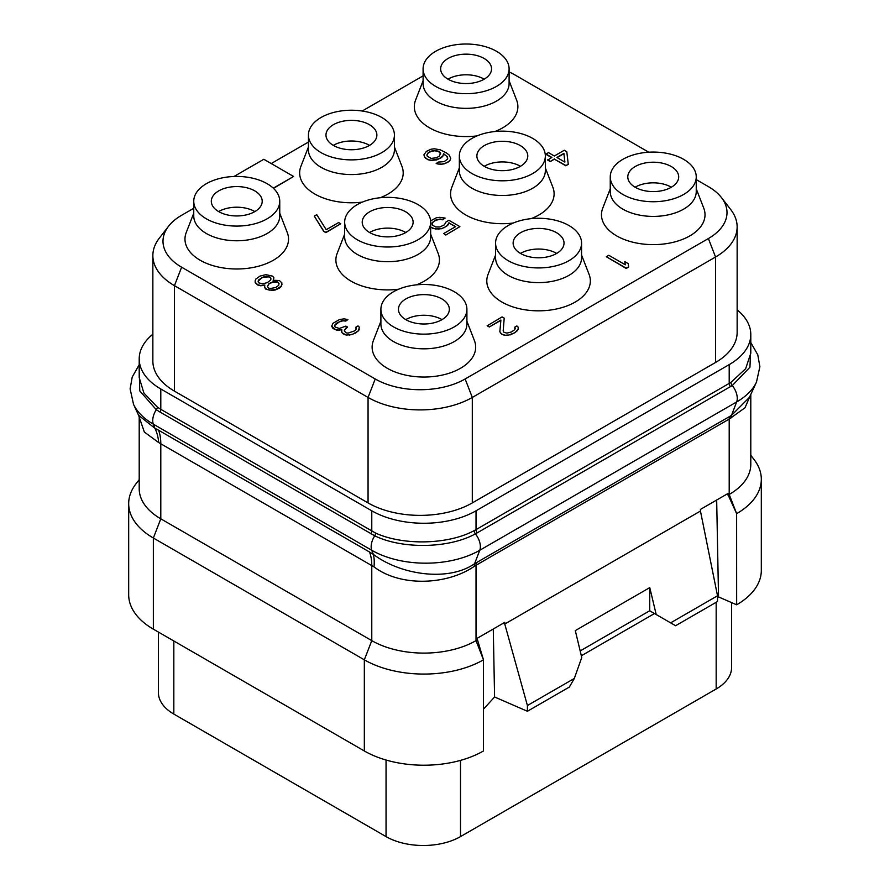 <?xml version="1.0" encoding="UTF-8"?>
<svg xmlns="http://www.w3.org/2000/svg" width="890" height="890" viewBox="0 0 890 890"><rect width="100%" height="100%" fill="white"/><g stroke="black" fill="none" stroke-linecap="round" stroke-linejoin="round"><path stroke-width="1.33" d="M737.143 309.865A73.714 42.553 180 0 1 750.793 334.529A73.714 42.553 180 0 1 729.199 364.622L476.028 510.793A73.714 42.553 180 0 1 371.775 510.793L160.801 388.986A73.714 42.553 180 0 1 139.207 358.893A73.714 42.553 180 0 1 152.858 334.217M193.753 208.282L181.616 215.28A63.579 36.712 0 0 0 168.533 226.26L159.288 238.197A73.714 42.553 0 0 0 152.858 255.575L152.858 361.04A73.714 42.553 0 0 0 174.451 391.133L368.06 502.917A73.714 42.553 0 0 0 472.301 502.917L715.549 362.475A73.714 42.553 0 0 0 737.143 332.382L737.143 226.917A73.714 42.553 0 0 0 730.712 209.539L721.467 197.591A63.579 36.712 0 0 0 708.384 186.622L696.247 179.613M423.095 75.873L362.208 111.016M308.43 142.077L271.216 163.549M273.497 188.357L293.589 176.465L263.807 159.277L233.992 176.487M648.765 152.212L514.776 74.849A63.579 36.712 0 0 0 509.102 71.934M168.533 226.26A63.579 36.712 0 0 0 181.616 267.2L375.224 378.973A63.579 36.712 0 0 0 465.136 378.973L708.384 238.542A63.579 36.712 0 0 0 721.467 197.591M423.095 80.779L415.574 100.136A51.776 29.893 0 0 0 429.492 127.815A51.776 29.893 0 0 0 477.051 135.892M494.885 131.531A51.776 29.893 0 0 0 516.623 100.136L509.102 80.779M308.43 146.995L300.909 166.341A51.776 29.893 0 0 0 314.815 194.02A51.776 29.893 0 0 0 362.375 202.108M380.219 197.736A51.776 29.893 0 0 0 401.946 166.341L394.426 146.995M344.664 234.115L337.143 253.472A51.776 29.893 0 0 0 351.049 281.151A51.776 29.893 0 0 0 398.62 289.228M416.453 284.856A51.776 29.893 0 0 0 438.18 253.472L430.66 234.115M459.34 167.91L451.82 187.267A51.776 29.893 0 0 0 465.726 214.946A51.776 29.893 0 0 0 513.285 223.023M531.13 218.651A51.776 29.893 0 0 0 552.857 187.267L545.336 167.91M610.251 188.836L602.73 208.193A51.776 29.893 0 0 0 616.636 235.872A51.776 29.893 0 0 0 678.202 240.923A51.776 29.893 0 0 0 703.768 208.193L696.247 188.836M495.574 255.041L488.054 274.398A51.776 29.893 0 0 0 501.96 302.077A51.776 29.893 0 0 0 563.537 307.128A51.776 29.893 0 0 0 589.091 274.398L581.571 255.041M380.898 321.245L373.377 340.603A51.776 29.893 0 0 0 387.295 368.282A51.776 29.893 0 0 0 448.86 373.333A51.776 29.893 0 0 0 474.426 340.603L466.905 321.245M193.753 213.2L186.233 232.546A51.776 29.893 0 0 0 200.139 260.225A51.776 29.893 0 0 0 261.716 265.287A51.776 29.893 0 0 0 287.27 232.546L279.749 213.2M606.335 256.721L626.193 268.469L628.674 267.033L628.195 263.607L624.825 261.66L625.292 264.797L608.816 255.285L606.335 256.721L626.193 268.179L628.674 266.744M624.825 261.66L625.247 264.775M503.195 330.947L504.196 318.119L502.094 316.907L487.197 325.784L489.311 327.008L500.859 320.333M489.311 327.008L500.892 320.033L499.846 331.659L501.56 334.084L504.508 335.308L507.856 335.33L514.909 332.715L518.191 329.356L518.158 327.142L516.879 325.929L514.821 327.12L514.854 329.534L511.561 331.926L506.977 333.105L504.04 332.359L503.184 330.913L504.196 318.119M514.821 327.12L515.21 328.477M334.618 325.573L339.146 321.991L342.884 320.812L345.81 321.068L347.879 319.588L344.107 318.843L339.524 319.532L332.905 323.359L331.692 326.296L332.993 328.477L336.787 330.19L341.727 329.745M338.879 330.435L341.793 329.445L341.849 332.626L346.065 335.074L351.917 334.618L358.536 330.802L359.304 327.142L358.025 325.929L355.967 327.12L356.011 329.534L354.365 330.969L348.124 333.105L346.032 332.849L344.33 330.913L345.943 328.021L347.601 327.064L345.91 326.096L339.268 328.466L335.063 326.997L334.607 325.295L336.665 323.137L341.638 320.756L345.81 320.778L347.879 319.588M355.967 327.12L356.356 328.477M344.319 330.223L347.601 327.064M545.937 154.014L551.856 157.43L547.717 160.111L550.254 161.568L554.392 159.188L565.795 165.774L568.276 164.339L566.797 151.734L564.26 150.265L554.337 156.006L548.418 152.59L545.937 154.304L551.6 157.575M431.884 223.935L433.463 221.688L435.944 220.253L440.105 219.307L442.619 219.808L445.1 218.083L439.66 217.327L436.322 217.794L430.604 220.831M430.66 227.228L435.266 228.93L441.529 228.73L446.502 226.349L448.949 222.978L455.469 226.739M448.949 222.978L455.713 226.594L443.709 233.525L445.823 235.027L459.896 226.627L448.905 220.286L446.012 221.955L444.388 224.836L439.838 226.983L435.655 226.961L432.273 225.014L432.228 222.6L435.944 219.964L440.105 219.018L442.619 219.518L445.1 218.083M447.381 157.118L447.425 159.243L444.132 161.635L438.281 162.08L436.211 163.56L440.828 164.316L444.166 163.849L448.304 161.947L449.951 160.512L450.752 158.298L449.027 154.905L446.48 152.958L440.149 149.787L434.276 148.786L430.949 149.242L426.388 151.389L423.94 154.76L424.385 156.729L427.779 159.655L430.727 160.389L436.567 159.944L441.128 157.797L442.775 156.362L443.565 153.959L446.535 156.139L447.781 158.186M314.281 216.114L323.749 231.422L325.862 232.646L340.748 223.757L338.645 222.544L326.23 229.709L316.762 214.679L314.281 216.114L323.749 231.133L325.862 232.357L340.748 223.757M273.297 280.216L273.909 277.836L272.629 276.145L265.91 274.654L260.08 276.067L255.953 278.937L255.152 280.862L255.185 282.308L257.733 284.733L260.67 285.479L264.842 285.022L264.464 287.192L266.599 289.372L269.536 290.118L275.377 289.673L281.173 286.324L281.952 282.953L279.393 280.528L273.119 280.25L273.909 277.836M255.152 280.862L255.185 282.597L257.733 285.022L260.67 285.768L264.664 285.345M264.441 285.746L265.331 288.927L272.051 290.418L275.377 289.962L279.527 288.049L281.173 286.613L281.974 284.399M152.858 255.575A73.714 42.553 0 0 0 174.451 285.668L368.06 397.441A73.714 42.553 0 0 0 472.301 397.441L715.549 257.01A73.714 42.553 0 0 0 737.143 226.917M160.801 388.986L160.801 409.333L157.363 407.097L143.902 393.057L139.207 377.582L139.207 358.893M476.028 510.793L476.028 529.628L474.214 530.607C447.982 544.858 402.536 545.548 375.458 532.999L160.801 409.333A3.516 2.025 -60 0 1 159.933 412.014L156.306 409.712L139.775 390.91L139.207 370.34M750.793 334.529L750.793 353.23L745.653 368.705L730.946 382.389L476.028 529.628A3.516 2.025 -120 0 0 477.263 532.821L475.382 533.866C448.738 548.652 402.124 549.219 374.734 535.813L159.933 412.014M750.793 346.744L749.947 367.214L732.281 385.548L477.263 532.821M750.793 394.426L750.793 464.369A73.714 42.553 180 0 1 729.199 494.462L736.62 513.586L728.154 495.062L729.199 494.462L729.199 419.09L744.975 407.809L750.704 394.615M726.518 494.351L728.154 495.062L728.187 493.383L700.43 509.414L700.452 511.049L504.764 624.035L504.797 622.355L477.04 638.375L483.47 659.824A84.25 48.639 0 0 1 364.333 659.824L153.358 538.016L153.358 629.163A84.25 48.639 0 0 1 128.683 594.776L128.683 503.618A84.25 48.639 0 0 0 153.358 538.016L160.801 518.826L371.775 640.633L364.333 659.824L364.333 750.971L153.358 629.163M139.207 416.965L138.584 415.285L154.916 428.268L158.554 430.204A52.655 30.405 120 0 1 160.801 443.609L160.801 518.826A73.714 42.553 180 0 1 139.207 488.732L139.207 417.165L144.347 432.051L158.676 442.553L374 566.874C400.4 587 446.936 585.242 474.37 566.285L476.028 565.261L476.028 640.633L477.073 640.021M483.448 659.746L476.028 640.633A73.714 42.553 180 0 1 371.775 640.633L371.775 565.417A52.655 30.405 120 0 0 369.528 552.011L373.344 554.381C401.234 575.307 448.593 581.815 474.581 563.726L479.766 550.265A76.373 44.099 180 0 1 371.753 550.265L153.336 424.163A76.373 44.099 180 0 1 133.533 404.327L130.118 388.908L132.21 377.049L139.207 364.755M158.676 442.553A52.41 36.078 119.8 0 0 154.916 428.268L153.336 424.163A14.04 8.11 -60 0 1 156.306 409.712A3.516 2.047 -53.8 0 0 157.363 407.097M374 566.874A52.399 23.785 120.1 0 0 373.344 554.381L371.753 550.265A14.04 8.11 -60 0 1 374.734 535.813A3.516 1.991 -66.2 0 0 375.458 532.999M474.37 566.285A10.58 5.574 55.1 0 1 474.581 563.726L731.48 415.407L749.436 397.352L756.467 382.122A76.373 44.099 180 0 1 736.664 401.946L479.766 550.265A14.04 8.11 -120 0 0 475.382 533.866A3.516 1.991 -117.4 0 1 474.214 530.607M139.207 479.643L136.025 483.76A84.25 48.639 0 0 0 128.683 503.618M364.333 750.971A84.25 48.639 0 0 0 483.47 750.971L483.47 659.824M483.47 709.163L494.584 696.992L493.282 629.008M494.584 696.992L527.414 711.266L527.414 705.536L504.764 624.035L503.128 623.323M717.518 595.777L670.626 622.855L675.588 625.726L717.518 601.518L717.518 595.777L700.452 511.049M670.626 622.855L656.208 614.534L649.767 587.611L575.307 630.598L581.748 657.532L574.317 678.458L527.414 705.536M716.673 500.035L718.53 596.923L717.518 597.457M718.53 596.923L736.653 604.799L736.62 513.586M736.653 513.652A84.25 48.639 0 0 0 761.317 479.254A84.25 48.639 0 0 0 753.975 459.407L750.793 455.28M736.653 604.799A84.25 48.639 0 0 0 761.317 570.412L761.317 479.254M574.317 678.458L569.355 687.058L527.414 711.266M649.767 587.611L649.722 610.796L654.484 613.544L581.326 655.785M580.169 650.935L649.767 610.74M649.722 610.796L656.208 614.534M731.591 602.597L731.591 667.5A52.655 30.394 180 0 1 716.172 688.994L460.508 836.6A52.655 30.394 180 0 1 386.049 836.6L173.828 714.069A52.655 30.394 180 0 1 158.409 692.576L158.409 632.089M254.874 211.575A25.454 14.696 180 0 0 254.751 211.509A25.454 14.696 0 0 0 218.64 211.575M218.762 211.653A25.454 14.696 0 0 0 246.497 214.835A25.454 14.696 0 0 0 262.205 201.262A25.454 14.696 0 0 0 254.751 190.872A25.454 14.696 0 0 0 227.017 187.69A25.454 14.696 0 0 0 211.308 201.262A25.454 14.696 0 0 0 218.762 211.653M267.156 183.707A42.998 24.831 0 0 0 220.297 178.323A42.998 24.831 0 0 0 193.753 201.262A42.998 24.831 0 0 0 206.346 218.818A42.998 24.831 0 0 0 253.205 224.191A42.998 24.831 0 0 0 279.749 201.262A42.998 24.831 0 0 0 267.156 183.707M193.753 201.262L193.753 215.947A42.998 24.831 0 0 0 206.346 233.503A42.998 24.831 0 0 0 253.205 238.876A42.998 24.831 0 0 0 279.749 215.947L279.749 201.262M556.695 253.416A25.454 14.696 180 0 0 556.573 253.35A25.454 14.696 0 0 0 520.461 253.416M520.583 253.494A25.454 14.696 0 0 0 548.318 256.676A25.454 14.696 0 0 0 564.026 243.104A25.454 14.696 0 0 0 556.573 232.713A25.454 14.696 0 0 0 528.838 229.531A25.454 14.696 0 0 0 513.13 243.104A25.454 14.696 0 0 0 520.583 253.494M568.977 225.548A42.998 24.831 0 0 0 522.119 220.164A42.998 24.831 0 0 0 495.574 243.104A42.998 24.831 0 0 0 508.168 260.659A42.998 24.831 0 0 0 555.026 266.043A42.998 24.831 0 0 0 581.571 243.104A42.998 24.831 0 0 0 568.977 225.548M495.574 243.104L495.574 257.788A42.998 24.831 0 0 0 508.168 275.344A42.998 24.831 0 0 0 555.026 280.728A42.998 24.831 0 0 0 581.571 257.788L581.571 243.104M671.36 187.212A25.454 14.696 180 0 0 671.238 187.145A25.454 14.696 0 0 0 635.126 187.212M635.249 187.289A25.454 14.696 0 0 0 662.983 190.471A25.454 14.696 0 0 0 678.692 176.899A25.454 14.696 0 0 0 671.238 166.508A25.454 14.696 0 0 0 643.503 163.326A25.454 14.696 0 0 0 627.795 176.899A25.454 14.696 0 0 0 635.249 187.289M683.654 159.343A42.998 24.831 0 0 0 636.795 153.959A42.998 24.831 0 0 0 610.251 176.899A42.998 24.831 0 0 0 622.844 194.454A42.998 24.831 0 0 0 669.703 199.838A42.998 24.831 0 0 0 696.247 176.899A42.998 24.831 0 0 0 683.654 159.343M610.251 176.899L610.251 191.584A42.998 24.831 0 0 0 622.844 209.139A42.998 24.831 0 0 0 669.703 214.523A42.998 24.831 0 0 0 696.247 191.584L696.247 176.899M442.019 319.632A25.454 14.696 180 0 0 441.896 319.555A25.454 14.696 0 0 0 405.784 319.632M405.907 319.699A25.454 14.696 0 0 0 433.641 322.881A25.454 14.696 0 0 0 449.35 309.308A25.454 14.696 0 0 0 441.896 298.918A25.454 14.696 0 0 0 414.161 295.736A25.454 14.696 0 0 0 398.453 309.308A25.454 14.696 0 0 0 405.907 319.699M454.312 291.753A42.998 24.831 0 0 0 407.442 286.369A42.998 24.831 0 0 0 380.898 309.308A42.998 24.831 0 0 0 393.491 326.864A42.998 24.831 0 0 0 440.361 332.248A42.998 24.831 0 0 0 466.905 309.308A42.998 24.831 0 0 0 454.312 291.753M380.898 309.308L380.898 323.993A42.998 24.831 0 0 0 393.491 341.549A42.998 24.831 0 0 0 440.361 346.933A42.998 24.831 0 0 0 466.905 323.993L466.905 309.308M520.45 166.297A25.454 14.696 180 0 0 520.327 166.219A25.454 14.696 0 0 0 484.216 166.297M484.338 166.363A25.454 14.696 0 0 0 512.073 169.556A25.454 14.696 0 0 0 527.781 155.972A25.454 14.696 0 0 0 520.327 145.582A25.454 14.696 0 0 0 492.593 142.4A25.454 14.696 0 0 0 476.884 155.972A25.454 14.696 0 0 0 484.338 166.363M532.743 138.417A42.998 24.831 0 0 0 485.884 133.044A42.998 24.831 0 0 0 459.34 155.972A42.998 24.831 0 0 0 471.934 173.528A42.998 24.831 0 0 0 518.792 178.912A42.998 24.831 0 0 0 545.336 155.972A42.998 24.831 0 0 0 532.743 138.417M459.34 155.972L459.34 170.658A42.998 24.831 0 0 0 471.934 188.213A42.998 24.831 0 0 0 518.792 193.597A42.998 24.831 0 0 0 545.336 170.658L545.336 155.972M405.784 232.501A25.454 14.696 180 0 0 405.662 232.423A25.454 14.696 0 0 0 369.55 232.501M369.673 232.568A25.454 14.696 0 0 0 397.407 235.761A25.454 14.696 0 0 0 413.116 222.177A25.454 14.696 0 0 0 405.662 211.798A25.454 14.696 0 0 0 377.927 208.605A25.454 14.696 0 0 0 362.219 222.177A25.454 14.696 0 0 0 369.673 232.568M418.066 204.622A42.998 24.831 0 0 0 371.208 199.249A42.998 24.831 0 0 0 344.664 222.177A42.998 24.831 0 0 0 357.257 239.733A42.998 24.831 0 0 0 404.116 245.117A42.998 24.831 0 0 0 430.66 222.177A42.998 24.831 0 0 0 418.066 204.622M344.664 222.177L344.664 236.862A42.998 24.831 0 0 0 357.257 254.418A42.998 24.831 0 0 0 404.116 259.802A42.998 24.831 0 0 0 430.66 236.862L430.66 222.177M369.539 145.37A25.454 14.696 180 0 0 369.417 145.304A25.454 14.696 0 0 0 333.305 145.37M333.427 145.448A25.454 14.696 0 0 0 361.162 148.63A25.454 14.696 0 0 0 376.87 135.058A25.454 14.696 0 0 0 369.417 124.667A25.454 14.696 0 0 0 341.682 121.485A25.454 14.696 0 0 0 325.974 135.058A25.454 14.696 0 0 0 333.427 145.448M381.832 117.502A42.998 24.831 0 0 0 334.974 112.118A42.998 24.831 0 0 0 308.43 135.058A42.998 24.831 0 0 0 321.023 152.613A42.998 24.831 0 0 0 367.882 157.986A42.998 24.831 0 0 0 394.426 135.058A42.998 24.831 0 0 0 381.832 117.502M308.43 135.058L308.43 149.743A42.998 24.831 0 0 0 321.023 167.298A42.998 24.831 0 0 0 367.882 172.671A42.998 24.831 0 0 0 394.426 149.743L394.426 135.058M484.216 79.165A25.454 14.696 180 0 0 484.093 79.099A25.454 14.696 0 0 0 447.982 79.165M448.104 79.243A25.454 14.696 0 0 0 475.839 82.425A25.454 14.696 0 0 0 491.547 68.853A25.454 14.696 0 0 0 484.093 58.462A25.454 14.696 0 0 0 456.359 55.269A25.454 14.696 0 0 0 440.65 68.853A25.454 14.696 0 0 0 448.104 79.243M496.509 51.297A42.998 24.831 0 0 0 449.639 45.913A42.998 24.831 0 0 0 423.095 68.853A42.998 24.831 0 0 0 435.688 86.408A42.998 24.831 0 0 0 482.558 91.781A42.998 24.831 0 0 0 509.102 68.853A42.998 24.831 0 0 0 496.509 51.297M423.095 68.853L423.095 83.538A42.998 24.831 0 0 0 435.688 101.093A42.998 24.831 0 0 0 482.558 106.466A42.998 24.831 0 0 0 509.102 83.538L509.102 68.853M273.308 188.179L293.589 176.465M517.39 330.802L518.191 329.066M514.909 332.715L517.39 330.513M513.252 333.672L514.909 332.426M510.348 334.863L513.252 333.383M507.856 335.33L510.348 334.573M504.508 335.308L507.856 335.041M502.405 334.573L504.508 335.018M501.56 334.084L502.405 334.284M500.28 332.871L501.56 333.795M499.846 331.369L500.28 332.582M487.197 325.506L489.311 326.719M331.692 326.007L334.684 329.166L338.879 330.157M358.536 330.802L359.338 329.066M356.056 332.715L358.536 330.513M355.232 333.194L356.056 332.426M351.917 334.618L355.232 332.905M349.414 335.085L351.917 334.34M346.065 335.074L349.414 334.807M343.963 334.329L346.065 334.785M343.117 333.839L343.963 334.05M341.849 332.626L343.117 333.561M341.404 331.136L341.849 332.348M565.795 165.774L568.276 164.049M554.392 159.188L565.795 165.484M550.254 161.568L554.392 158.898M547.717 159.822L550.254 161.29M563.904 153.403L564.894 162.102L556.873 157.463L563.904 153.403L564.861 162.08M557.118 157.608L563.904 153.692M445.823 235.027L459.896 226.627M443.709 233.525L445.823 234.749M448.148 224.914L448.949 222.7M446.502 226.349L448.148 224.625M444.021 227.784L446.502 226.06M441.529 228.73L444.021 227.495M438.192 229.197L441.529 228.441M435.266 228.93L438.192 228.908M432.329 228.196L435.266 228.652M430.66 226.95L432.329 227.907M430.727 160.389L439.059 158.709L442.775 156.073L443.565 153.67L447.381 156.829M427.779 159.655L430.727 160.111M425.676 158.431L427.779 159.366M424.385 156.729L425.676 158.142M423.94 154.76L424.385 156.451M449.951 160.512L450.752 158.298M448.304 161.947L449.951 160.222M446.658 162.903L448.304 161.657M444.166 163.849L446.658 162.614M440.828 164.316L444.166 163.571M437.902 164.06L440.828 164.027M436.211 163.282L437.902 163.771M431.116 158.42L427.311 156.228L426.866 155.016L428.079 152.846L430.983 151.178L434.732 150.477L438.503 151.222L440.628 152.924L439.426 156.061L436.534 157.73L431.116 158.42M426.922 155.149L428.079 153.136L430.983 151.467L434.732 150.766L438.503 151.511L440.639 153.903M261.782 277.524L266.355 276.345L270.56 277.335L271.005 279.026L270.193 280.472L267.312 282.62L262.739 283.799L258.534 282.809L258.089 281.118L258.901 279.683L263.863 276.812M275.755 287.503L270.76 288.438L268.669 288.182L267.378 286.491L269.002 283.599L272.729 281.93L275.655 281.707L277.747 281.963L279.037 283.665L278.648 285.345L275.755 287.503M263.863 277.102L269.292 276.89L270.56 277.624L270.961 279.115M258.133 281.318L261.782 277.814M267.423 286.602L269.002 283.888L272.729 282.219L277.747 282.252L278.993 283.832M708.384 238.542L715.549 257.01L715.549 362.475M472.301 502.917L472.301 397.441L465.136 378.973M375.224 378.973L368.06 397.441L368.06 502.917M174.451 391.133L174.451 285.668L181.616 267.2M371.775 510.793L371.775 531.141A3.516 2.025 -60 0 1 370.907 533.822M729.199 364.622L729.199 383.457A3.516 2.025 -120 0 0 730.445 386.649M730.946 382.389A3.516 2.058 -122.7 0 0 732.281 385.548A14.04 8.11 -120 0 1 736.664 401.946L731.48 415.407A10.58 6.575 65.4 0 0 730.801 418.233M476.473 562.58A10.535 6.085 60 0 0 476.028 565.261L729.199 419.09A10.535 6.085 60 0 1 729.644 416.409M158.554 430.204L369.528 552.011M173.828 640.989L173.828 714.069M716.172 602.296L716.172 688.994M460.508 760.383L460.508 836.6M386.049 760.027L386.049 836.6M756.467 382.122L759.882 366.713L757.802 354.854L750.793 342.539M138.584 415.285L133.533 404.327"/></g></svg>

